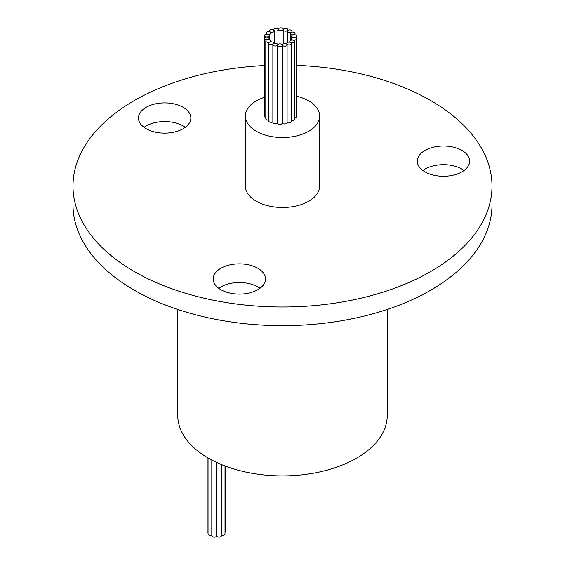 <?xml version="1.0" encoding="UTF-8"?>
<svg xmlns="http://www.w3.org/2000/svg" width="565" height="565" viewBox="0 0 565 565"><rect width="100%" height="100%" fill="white"/><g stroke="black" fill="none" stroke-linecap="round" stroke-linejoin="round"><path stroke-width="0.85" d="M208.047 532.4A2.38 1.377 180 0 1 207.807 532.279A2.38 1.377 180 0 1 207.115 531.305L207.115 457.41M225.746 466.252L225.746 531.135A2.38 1.377 180 0 1 225.011 532.131M225.011 465.977L225.011 533.89A2.38 1.377 180 0 1 223.789 535.09A2.38 1.377 180 0 1 221.381 535.062M221.381 464.536L221.381 535.719A2.38 1.377 180 0 1 219.912 536.99A2.38 1.377 180 0 1 217.32 536.693A2.38 1.377 180 0 1 216.621 535.719L216.621 462.445M216.565 462.417L216.565 535.775A2.38 1.377 180 0 1 215.096 537.047A2.38 1.377 180 0 1 212.504 536.75A2.38 1.377 180 0 1 211.804 535.775L211.804 460.051M356.564 458.187A2.38 1.377 180 0 1 355.399 458.851M211.804 535.154A2.38 1.377 180 0 1 208.746 535.006A2.38 1.377 180 0 1 208.047 534.031L208.047 457.968M266.948 33.971A2.38 1.377 0 0 0 269.547 34.267A2.38 1.377 0 0 0 271.016 32.996A2.38 1.377 0 0 0 270.317 32.021A2.38 1.377 0 0 0 267.725 31.725A2.38 1.377 0 0 0 266.256 32.996A2.38 1.377 0 0 0 266.948 33.971M265.155 36.548A2.38 1.377 0 0 0 267.754 36.845A2.38 1.377 0 0 0 269.223 35.574A2.38 1.377 0 0 0 268.523 34.606A2.38 1.377 0 0 0 265.931 34.303A2.38 1.377 0 0 0 264.462 35.574A2.38 1.377 0 0 0 265.155 36.548M264.999 39.324A2.38 1.377 0 0 0 267.591 39.621A2.38 1.377 0 0 0 269.067 38.356A2.38 1.377 0 0 0 268.368 37.382A2.38 1.377 0 0 0 265.769 37.085A2.38 1.377 0 0 0 264.3 38.356A2.38 1.377 0 0 0 264.999 39.324M264.3 38.356L264.3 116.108A2.38 1.377 0 0 0 264.999 117.082A2.38 1.377 0 0 0 265.797 117.386M266.496 41.965A2.38 1.377 0 0 0 269.095 42.269A2.38 1.377 0 0 0 270.564 40.998A2.38 1.377 0 0 0 269.865 40.023A2.38 1.377 0 0 0 267.273 39.727A2.38 1.377 0 0 0 265.797 40.998A2.38 1.377 0 0 0 266.496 41.965M265.797 40.998L265.797 118.749A2.38 1.377 0 0 0 266.496 119.724A2.38 1.377 0 0 0 268.771 120.084M269.47 44.155A2.38 1.377 0 0 0 272.062 44.451A2.38 1.377 0 0 0 273.538 43.18A2.38 1.377 0 0 0 272.839 42.213A2.38 1.377 0 0 0 270.24 41.916A2.38 1.377 0 0 0 268.771 43.18A2.38 1.377 0 0 0 269.47 44.155M268.771 43.18L268.771 120.938A2.38 1.377 0 0 0 269.47 121.913A2.38 1.377 0 0 0 272.86 121.899M273.559 45.624A2.38 1.377 0 0 0 276.151 45.92A2.38 1.377 0 0 0 277.627 44.649A2.38 1.377 0 0 0 276.928 43.682A2.38 1.377 0 0 0 274.329 43.378A2.38 1.377 0 0 0 272.86 44.649A2.38 1.377 0 0 0 273.559 45.624M272.86 44.649L272.86 122.407A2.38 1.377 0 0 0 273.559 123.375A2.38 1.377 0 0 0 275.925 123.721A2.38 1.377 0 0 0 277.577 122.683M278.27 46.196A2.38 1.377 0 0 0 280.869 46.492A2.38 1.377 0 0 0 282.338 45.221A2.38 1.377 0 0 0 281.638 44.254A2.38 1.377 0 0 0 279.046 43.95A2.38 1.377 0 0 0 277.577 45.221A2.38 1.377 0 0 0 278.27 46.196M277.577 45.221L277.577 122.979A2.38 1.377 0 0 0 278.27 123.947A2.38 1.377 0 0 0 280.869 124.251A2.38 1.377 0 0 0 282.338 122.979L282.338 45.221M283.037 45.8A2.38 1.377 0 0 0 285.636 46.097A2.38 1.377 0 0 0 287.105 44.833A2.38 1.377 0 0 0 286.406 43.858A2.38 1.377 0 0 0 283.814 43.562A2.38 1.377 0 0 0 282.345 44.833A2.38 1.377 0 0 0 283.037 45.8M282.345 44.833L282.345 122.584A2.38 1.377 0 0 0 283.037 123.558A2.38 1.377 0 0 0 285.636 123.855A2.38 1.377 0 0 0 287.105 122.584L287.105 44.833M287.288 44.494A2.38 1.377 0 0 0 289.88 44.79A2.38 1.377 0 0 0 291.349 43.519A2.38 1.377 0 0 0 290.65 42.552A2.38 1.377 0 0 0 288.058 42.248A2.38 1.377 0 0 0 286.589 43.519A2.38 1.377 0 0 0 287.288 44.494M287.105 122.132A2.38 1.377 0 0 0 287.288 122.245A2.38 1.377 0 0 0 289.88 122.541A2.38 1.377 0 0 0 291.349 121.277L291.349 43.519M290.502 42.424A2.38 1.377 0 0 0 293.094 42.721A2.38 1.377 0 0 0 294.563 41.45A2.38 1.377 0 0 0 293.864 40.475A2.38 1.377 0 0 0 291.272 40.179A2.38 1.377 0 0 0 289.803 41.45A2.38 1.377 0 0 0 290.502 42.424M291.349 120.493A2.38 1.377 0 0 0 294.563 119.208L294.563 41.45M292.296 39.84A2.38 1.377 0 0 0 294.888 40.143A2.38 1.377 0 0 0 296.357 38.872A2.38 1.377 0 0 0 295.657 37.897A2.38 1.377 0 0 0 293.065 37.601A2.38 1.377 0 0 0 291.596 38.872A2.38 1.377 0 0 0 292.296 39.84M294.563 117.958A2.38 1.377 0 0 0 296.357 116.623L296.357 38.872M292.451 37.064A2.38 1.377 0 0 0 295.043 37.361A2.38 1.377 0 0 0 296.519 36.089A2.38 1.377 0 0 0 295.82 35.122A2.38 1.377 0 0 0 293.221 34.818A2.38 1.377 0 0 0 291.752 36.089A2.38 1.377 0 0 0 292.451 37.064M296.357 114.342A2.38 1.377 0 0 0 296.519 113.847L296.519 36.089M290.954 34.423A2.38 1.377 0 0 0 293.546 34.719A2.38 1.377 0 0 0 295.015 33.448A2.38 1.377 0 0 0 294.323 32.48A2.38 1.377 0 0 0 291.724 32.177A2.38 1.377 0 0 0 290.255 33.448A2.38 1.377 0 0 0 290.954 34.423M287.981 32.233A2.38 1.377 0 0 0 290.572 32.53A2.38 1.377 0 0 0 292.048 31.266A2.38 1.377 0 0 0 291.349 30.291A2.38 1.377 0 0 0 288.75 29.994A2.38 1.377 0 0 0 287.281 31.266A2.38 1.377 0 0 0 287.981 32.233M283.891 30.764A2.38 1.377 0 0 0 286.483 31.061A2.38 1.377 0 0 0 287.959 29.797A2.38 1.377 0 0 0 287.26 28.822A2.38 1.377 0 0 0 284.661 28.525A2.38 1.377 0 0 0 283.192 29.797A2.38 1.377 0 0 0 283.891 30.764M279.181 30.192A2.38 1.377 0 0 0 281.773 30.489A2.38 1.377 0 0 0 283.242 29.225A2.38 1.377 0 0 0 282.549 28.25A2.38 1.377 0 0 0 279.95 27.953A2.38 1.377 0 0 0 278.481 29.225A2.38 1.377 0 0 0 279.181 30.192M274.413 30.588A2.38 1.377 0 0 0 277.005 30.884A2.38 1.377 0 0 0 278.474 29.613A2.38 1.377 0 0 0 277.782 28.646A2.38 1.377 0 0 0 275.183 28.342A2.38 1.377 0 0 0 273.714 29.613A2.38 1.377 0 0 0 274.413 30.588M270.169 31.894A2.38 1.377 0 0 0 272.761 32.198A2.38 1.377 0 0 0 274.23 30.927A2.38 1.377 0 0 0 273.531 29.952A2.38 1.377 0 0 0 270.939 29.655A2.38 1.377 0 0 0 269.47 30.927A2.38 1.377 0 0 0 270.169 31.894M387.251 309.458L387.251 415.423A104.751 60.476 180 0 1 322.587 471.295A104.751 60.476 180 0 1 208.429 458.187A104.751 60.476 180 0 1 177.749 415.423L177.749 309.458M264.3 97.371A37.142 21.442 0 0 0 245.358 116.065A37.142 21.442 0 0 0 256.242 131.228A37.142 21.442 0 0 0 296.71 135.875A37.142 21.442 0 0 0 319.642 116.065A37.142 21.442 0 0 0 308.758 100.902A37.142 21.442 0 0 0 296.519 96.205M245.358 116.065L245.358 186.047A37.142 21.442 0 0 0 256.242 201.204A37.142 21.442 0 0 0 296.71 205.858A37.142 21.442 0 0 0 319.642 186.047L319.642 116.065M259.971 288.312A26.188 15.121 0 0 0 257.887 286.949A26.188 15.121 0 0 0 218.761 288.312M257.887 268.29A26.188 15.121 0 0 0 229.348 265.013A26.188 15.121 0 0 0 213.182 278.983A26.188 15.121 0 0 0 220.851 289.676A26.188 15.121 0 0 0 249.391 292.953A26.188 15.121 0 0 0 265.557 278.983A26.188 15.121 0 0 0 257.887 268.29M464.077 170.475A26.188 15.121 0 0 0 461.993 169.112A26.188 15.121 0 0 0 422.867 170.475M461.993 150.452A26.188 15.121 0 0 0 433.454 147.175A26.188 15.121 0 0 0 417.288 161.145A26.188 15.121 0 0 0 424.958 171.831A26.188 15.121 0 0 0 453.497 175.108A26.188 15.121 0 0 0 469.663 161.145A26.188 15.121 0 0 0 461.993 150.452M185.263 127.337A26.188 15.121 0 0 0 183.18 125.981A26.188 15.121 0 0 0 144.054 127.337M183.18 107.322A26.188 15.121 0 0 0 154.641 104.038A26.188 15.121 0 0 0 138.474 118.007A26.188 15.121 0 0 0 146.144 128.7A26.188 15.121 0 0 0 174.684 131.977A26.188 15.121 0 0 0 190.85 118.007A26.188 15.121 0 0 0 183.18 107.322M264.3 65.547A209.502 120.959 0 0 0 72.998 186.047A209.502 120.959 0 0 0 134.357 271.574A209.502 120.959 0 0 0 362.673 297.79A209.502 120.959 0 0 0 492.002 186.047A209.502 120.959 0 0 0 430.643 100.514A209.502 120.959 0 0 0 296.519 65.356M72.998 186.047L72.998 204.707A209.502 120.959 0 0 0 134.357 290.233A209.502 120.959 0 0 0 362.673 316.457A209.502 120.959 0 0 0 492.002 204.707L492.002 186.047M271.016 32.996L271.016 41.81M269.223 35.574L269.223 39.762M269.067 38.356L269.067 39.72M270.564 40.998L270.564 41.852M273.538 43.18L273.538 43.696M295.015 33.448L295.015 34.818M292.048 31.266L292.048 32.12M287.959 29.797L287.959 30.305M278.474 29.613L278.481 29.225M274.23 30.927L274.23 43.406M269.47 30.927L269.47 31.711M273.714 29.613L273.714 30.072M283.192 29.797L283.192 43.773M287.281 31.266L287.281 42.552M290.255 33.448L290.255 40.645M291.752 36.089L291.752 38.378M291.596 38.872L291.596 40.115M289.803 41.45L289.803 42.234M286.589 43.519L286.589 43.978M264.462 35.574L264.462 37.862M266.256 32.996L266.256 34.246"/></g></svg>
